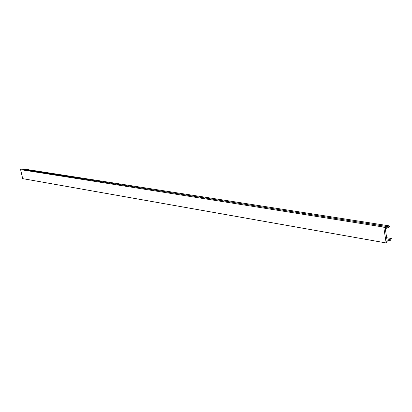 <?xml version="1.0" encoding="UTF-8"?>
<svg xmlns="http://www.w3.org/2000/svg" width="412" height="412" viewBox="0 0 412 412"><rect width="100%" height="100%" fill="white"/><g stroke="black" fill="none" stroke-linecap="round" stroke-linejoin="round"><path stroke-width="0.62" d="M22.197 169.898L24.2 169.054L388.871 225.807L389.613 226.94L385.302 228.712L387.048 240.314L391.385 238.764L390.277 240.376L389.855 240.129L386.868 241.381L386.147 242.951L22.696 178.633L20.6 169.646L383.752 227.074L386.147 242.951M383.752 227.074L384.839 227.903L387.836 226.672L388.871 225.807M386.657 237.714L391.343 238.512M23.489 169.517L387.836 226.672M389.556 240.253L390.277 240.376"/></g></svg>
